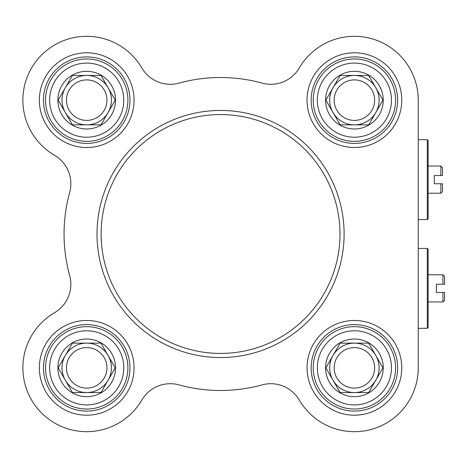 <?xml version="1.0" encoding="UTF-8"?>
<svg xmlns="http://www.w3.org/2000/svg" width="468" height="468" viewBox="0 0 468 468"><rect width="100%" height="100%" fill="white"/><g stroke="black" fill="none" stroke-linecap="round" stroke-linejoin="round"><path stroke-width="0.7" d="M428.126 274.774L442.95 274.774L442.95 284.246L436.363 284.246L436.363 292.482L444.6 292.482L442.95 292.482L442.95 301.954L428.126 301.954M444.6 284.246L442.95 284.246L444.6 284.246L444.6 276.418L442.95 274.774M442.95 301.954L444.6 300.304L444.6 292.482M354.405 388.101A20.253 20.253 0 0 1 334.158 367.848A20.253 20.253 0 0 1 354.405 347.601A20.253 20.253 0 0 1 374.657 367.848A20.253 20.253 0 0 1 354.405 388.101M354.405 392.558A24.71 24.71 0 0 1 333.005 355.493A24.71 24.71 0 0 1 375.804 355.493A24.71 24.71 0 0 1 354.405 392.558L340.142 392.558L325.874 367.848L340.142 343.138L368.673 343.138L382.941 367.848L368.673 392.558L354.405 392.558M354.405 396.677A28.829 28.829 0 0 0 379.373 353.434A28.829 28.829 0 0 0 329.443 353.434A28.829 28.829 0 0 0 354.405 396.677M395.589 367.848A41.184 41.184 0 0 0 333.813 332.181A41.184 41.184 0 0 0 333.813 403.515A41.184 41.184 0 0 0 395.589 367.848M354.405 120.399A20.253 20.253 0 0 1 334.158 100.152A20.253 20.253 0 0 1 354.405 79.899A20.253 20.253 0 0 1 374.657 100.152A20.253 20.253 0 0 1 354.405 120.399M354.405 124.862A24.71 24.71 0 0 1 333.005 87.797A24.71 24.71 0 0 1 375.804 87.797A24.71 24.71 0 0 1 354.405 124.862L340.142 124.862L325.874 100.152L340.142 75.442L368.673 75.442L382.941 100.152L368.673 124.862L354.405 124.862M354.405 128.981A28.829 28.829 0 0 0 379.373 85.738A28.829 28.829 0 0 0 329.443 85.738A28.829 28.829 0 0 0 354.405 128.981M395.589 100.152A41.184 41.184 0 0 0 333.813 64.485A41.184 41.184 0 0 0 333.813 135.819A41.184 41.184 0 0 0 395.589 100.152M86.709 120.399A20.253 20.253 0 0 1 66.462 100.152A20.253 20.253 0 0 1 86.709 79.899A20.253 20.253 0 0 1 106.961 100.152A20.253 20.253 0 0 1 86.709 120.399M86.709 124.862A24.71 24.71 0 0 1 65.309 87.797A24.71 24.71 0 0 1 108.108 87.797A24.71 24.71 0 0 1 86.709 124.862L72.441 124.862L58.178 100.152L72.441 75.442L100.977 75.442L115.245 100.152L100.977 124.862L86.709 124.862M86.709 128.981A28.829 28.829 0 0 0 111.676 85.738A28.829 28.829 0 0 0 61.741 85.738A28.829 28.829 0 0 0 86.709 128.981M127.893 100.152A41.184 41.184 0 0 0 66.117 64.485A41.184 41.184 0 0 0 66.117 135.819A41.184 41.184 0 0 0 127.893 100.152M86.709 388.101A20.253 20.253 0 0 1 66.462 367.848A20.253 20.253 0 0 1 86.709 347.601A20.253 20.253 0 0 1 106.961 367.848A20.253 20.253 0 0 1 86.709 388.101M86.709 392.558A24.71 24.71 0 0 1 65.309 355.493A24.71 24.71 0 0 1 108.108 355.493A24.71 24.71 0 0 1 86.709 392.558L72.441 392.558L58.178 367.848L72.441 343.138L100.977 343.138L115.245 367.848L100.977 392.558L86.709 392.558M86.709 396.677A28.829 28.829 0 0 0 111.676 353.434A28.829 28.829 0 0 0 61.741 353.434A28.829 28.829 0 0 0 86.709 396.677M127.893 367.848A41.184 41.184 0 0 0 66.117 332.181A41.184 41.184 0 0 0 66.117 403.515A41.184 41.184 0 0 0 127.893 367.848M179.028 384.889A32.947 32.947 0 0 0 141.833 400.041A32.947 32.947 0 0 1 179.028 384.889A156.499 156.499 0 0 0 262.086 384.889A32.947 32.947 0 0 1 299.28 400.041A32.947 32.947 0 0 0 262.086 384.889M262.086 83.111A32.947 32.947 0 0 0 299.28 67.959A32.947 32.947 0 0 1 262.086 83.111A156.499 156.499 0 0 0 179.028 83.111A32.947 32.947 0 0 1 141.833 67.959A63.835 63.835 0 0 0 41.57 55.013A63.835 63.835 0 0 0 54.516 155.277A32.947 32.947 0 0 1 69.668 192.471A156.499 156.499 0 0 0 69.668 275.529A32.947 32.947 0 0 1 54.516 312.723A63.835 63.835 0 0 0 41.57 412.987A63.835 63.835 0 0 0 141.833 400.041M299.28 67.959A63.835 63.835 0 0 1 418.24 100.152L418.24 367.848A63.835 63.835 0 0 1 299.28 400.041M397.648 100.152A43.243 43.243 0 0 1 332.783 137.604A43.243 43.243 0 0 1 332.783 62.7A43.243 43.243 0 0 1 397.648 100.152M401.766 100.152A47.362 47.362 0 0 0 330.724 59.138A47.362 47.362 0 0 0 330.724 141.166A47.362 47.362 0 0 0 401.766 100.152M397.648 367.848A43.243 43.243 0 0 1 332.783 405.3A43.243 43.243 0 0 1 332.783 330.396A43.243 43.243 0 0 1 397.648 367.848M401.766 367.848A47.362 47.362 0 0 0 330.724 326.834A47.362 47.362 0 0 0 330.724 408.862A47.362 47.362 0 0 0 401.766 367.848M129.952 367.848A43.243 43.243 0 0 1 65.087 405.3A43.243 43.243 0 0 1 65.087 330.396A43.243 43.243 0 0 1 129.952 367.848M134.07 367.848A47.362 47.362 0 0 0 63.028 326.834A47.362 47.362 0 0 0 63.028 408.862A47.362 47.362 0 0 0 134.07 367.848M129.952 100.152A43.243 43.243 0 0 1 65.087 137.604A43.243 43.243 0 0 1 65.087 62.7A43.243 43.243 0 0 1 129.952 100.152M134.07 100.152A47.362 47.362 0 0 0 63.028 59.138A47.362 47.362 0 0 0 63.028 141.166A47.362 47.362 0 0 0 134.07 100.152M344.109 234A123.552 123.552 0 0 0 158.781 126.998A123.552 123.552 0 0 0 158.781 341.002A123.552 123.552 0 0 0 344.109 234A123.552 123.552 0 0 0 158.781 126.998A123.552 123.552 0 0 0 158.781 341.002A123.552 123.552 0 0 0 344.109 234M427.302 288.364L427.302 328.314L428.126 327.489L428.126 249.239L427.302 248.414L427.302 288.364M418.24 128.571L418.24 100.152M141.833 67.959A32.947 32.947 0 0 0 179.028 83.111M428.126 166.046L440.874 166.046L440.874 175.518L434.286 175.518L434.286 183.754L442.523 183.754L440.874 183.754L440.874 193.225L428.126 193.225M442.523 175.518L440.874 175.518L442.523 175.518L442.523 167.696L440.874 166.046M440.874 193.225L442.523 191.582L442.523 183.754M427.302 179.636L427.302 219.586L428.126 218.761L428.126 140.511L427.302 139.686L427.302 179.636M391.47 367.848A37.066 37.066 0 0 1 335.872 399.947A37.066 37.066 0 0 1 335.872 335.749A37.066 37.066 0 0 1 391.47 367.848M391.47 100.152A37.066 37.066 0 0 1 335.872 132.251A37.066 37.066 0 0 1 335.872 68.053A37.066 37.066 0 0 1 391.47 100.152M123.774 100.152A37.066 37.066 0 0 1 68.176 132.251A37.066 37.066 0 0 1 68.176 68.053A37.066 37.066 0 0 1 123.774 100.152M123.774 367.848A37.066 37.066 0 0 1 68.176 399.947A37.066 37.066 0 0 1 68.176 335.749A37.066 37.066 0 0 1 123.774 367.848M339.99 234A119.434 119.434 0 0 1 160.84 337.434A119.434 119.434 0 0 1 160.84 130.566A119.434 119.434 0 0 1 339.99 234M418.24 328.314L427.302 328.314M418.24 248.414L427.302 248.414M418.24 219.586L427.302 219.586M418.24 139.686L427.302 139.686"/></g></svg>
